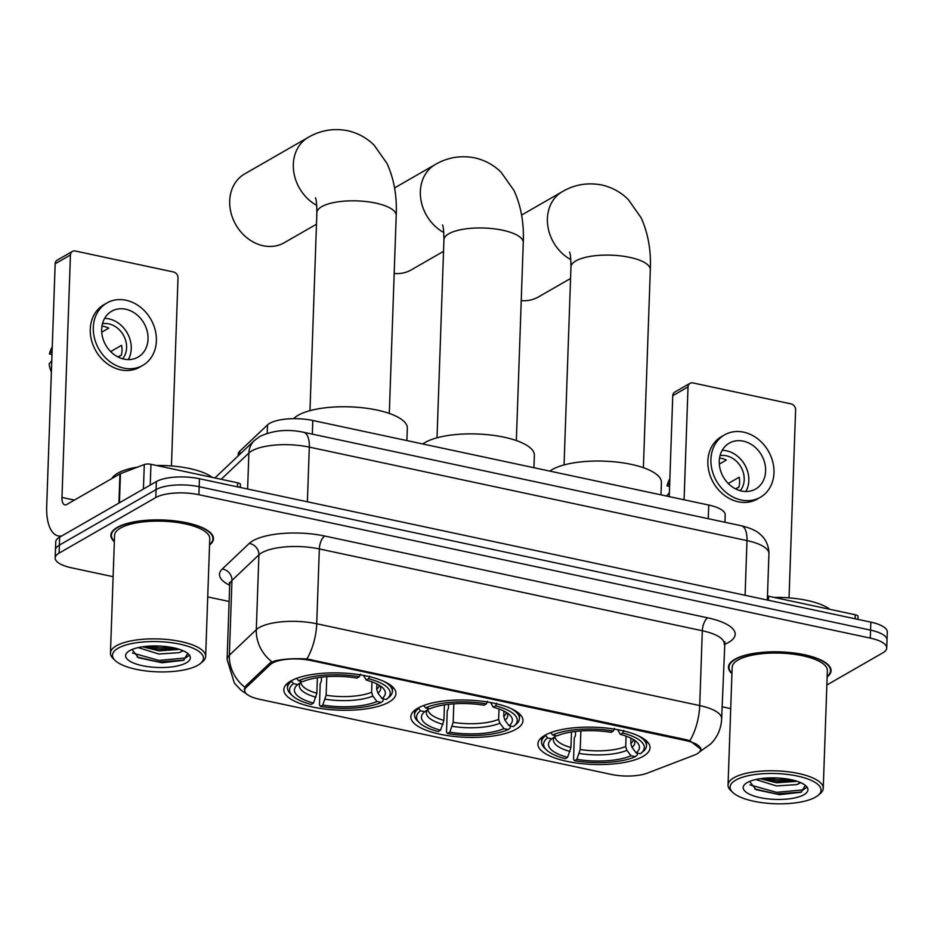 <?xml version="1.0" encoding="UTF-8"?>
<svg xmlns="http://www.w3.org/2000/svg" width="934" height="934" viewBox="0 0 934 934"><rect width="100%" height="100%" fill="white"/><g stroke="black" fill="none" stroke-linecap="round" stroke-linejoin="round"><path stroke-width="1.4" d="M417.767 708.206A56.098 18.633 -178 0 0 410.855 716.752A56.098 18.633 -178 0 0 452.675 736.296A56.098 18.633 -178 0 0 516.07 729.209A56.098 18.633 -178 0 0 522.982 720.663A56.098 18.633 -178 0 0 481.162 701.119A56.098 18.633 -178 0 0 417.767 708.206M544.814 735.35A56.098 18.633 -178 0 0 537.902 743.884A56.098 18.633 -178 0 0 579.722 763.428A56.098 18.633 -178 0 0 643.106 756.342A56.098 18.633 -178 0 0 650.029 747.807A56.098 18.633 -178 0 0 608.197 728.251A56.098 18.633 -178 0 0 544.814 735.35M290.731 681.073A56.098 18.633 -178 0 0 283.819 689.607A56.098 18.633 -178 0 0 325.639 709.163A56.098 18.633 -178 0 0 389.023 702.064A56.098 18.633 -178 0 0 395.934 693.53A56.098 18.633 -178 0 0 354.114 673.986A56.098 18.633 -178 0 0 290.731 681.073M238.1 455.944L238.158 454.344A31.756 10.543 2 0 1 239.851 451.122L267.486 424.935A31.756 10.543 2 0 1 269.716 423.312A31.756 10.543 2 0 1 312.808 420.487L708.743 505.049A31.756 10.543 2 0 1 725.204 514.938L724.947 522.269M272.378 663.105A28.58 9.492 -178 0 0 270.37 664.564L246.191 687.482A28.58 9.492 -178 0 0 244.673 690.378A28.58 9.492 -178 0 0 259.489 699.274L611.233 774.414A28.58 9.492 -178 0 0 647.25 773.154L694.324 755.116A28.58 9.492 -178 0 0 700.617 749.477A28.58 9.492 -178 0 0 685.801 740.58L311.162 660.56A28.58 9.492 -178 0 0 272.378 663.105M209.543 545.036A51.335 17.046 -178 0 0 213.466 538.801A51.335 17.046 -178 0 0 175.195 520.915A51.335 17.046 -178 0 0 117.194 527.406A51.335 17.046 -178 0 0 110.866 535.217A51.335 17.046 -178 0 0 114.345 541.708M827.139 676.952A51.335 17.046 -178 0 0 831.062 670.717A51.335 17.046 -178 0 0 792.791 652.831A51.335 17.046 -178 0 0 734.778 659.322A51.335 17.046 -178 0 0 728.45 667.145A51.335 17.046 -178 0 0 731.941 673.624M244.253 689.327L245.77 685.941L269.961 663.012L274.257 661.097C282.99 658.949 293.86 658.236 306.866 658.949L686.292 739.705L689.852 740.755L701.072 749.36M55.176 557.948L55.736 541.989A31.756 10.543 -178 0 1 59.648 537.155L156.375 481.57A31.756 10.543 -178 0 1 199.456 478.733L870.838 622.149A31.756 10.543 -178 0 1 887.3 632.026L887.02 640.012A31.756 10.543 -178 0 0 870.558 630.123L199.187 486.719A31.756 10.543 -178 0 0 156.095 489.556L59.367 545.141A31.756 10.543 -178 0 0 55.456 549.974A31.756 10.543 -178 0 1 59.367 545.141L156.095 489.556A31.756 10.543 -178 0 1 199.187 486.719L870.558 630.123A31.756 10.543 -178 0 1 887.02 640.012L886.74 647.998A31.756 10.543 -178 0 0 870.278 638.109L198.907 494.705A31.756 10.543 -178 0 0 155.815 497.53L59.099 553.115A31.756 10.543 -178 0 0 55.176 557.948A31.756 10.543 -178 0 0 71.638 567.837L113.119 576.698M826.859 684.996L882.828 652.831A31.756 10.543 -178 0 0 886.74 647.998M207.733 596.908L229.122 601.473M722.075 706.769L730.715 708.614M237.528 486.871L237.668 482.82L150.958 464.303L150.234 485.096M61.772 535.929A42.334 18.808 102.1 0 1 58.223 535.918A42.334 18.808 102.1 0 1 46.7 506.216L55.164 263.773A5.289 4.401 -119.9 0 1 57.161 260.177L72.443 251.398A5.289 4.401 60.1 0 0 70.435 254.994L61.971 497.448A10.589 4.705 -77.9 0 0 64.855 504.874A10.589 4.705 -77.9 0 0 66.711 504.5L119.937 473.912A5.289 1.763 2 0 1 120.451 473.666L144.291 464.537A5.289 1.763 2 0 1 150.958 464.303M171.447 465.949L178.009 277.97A5.289 4.401 60.1 0 0 173.549 271.992L75.245 251.001A5.289 4.401 60.1 0 0 72.443 251.398M237.668 482.82A5.289 1.763 2 0 1 240.412 484.477L240.307 487.466M125.728 309.224A26.456 22.019 60.1 0 0 111.671 311.232A26.456 22.019 60.1 0 0 102.577 337.337A26.456 22.019 60.1 0 0 123.977 359.111A26.456 22.019 60.1 0 0 138.034 357.115A26.456 22.019 60.1 0 0 147.128 330.998A26.456 22.019 60.1 0 0 125.728 309.224M128.297 359.602A26.456 22.019 60.1 0 0 108.928 318.879A26.456 22.019 60.1 0 0 104.608 318.401M122.623 358.784A21.167 17.618 60.1 0 0 124.899 338.306A21.167 17.618 60.1 0 0 108.753 323.864A21.167 17.618 60.1 0 0 102.471 323.701M101.958 326.176A21.167 17.618 -119.9 0 1 104.164 326.503A21.167 17.618 -119.9 0 1 108.788 328.126L101.724 332.177M106.92 302.966L103.872 304.729A35.982 29.946 60.1 0 0 91.509 340.245A35.982 29.946 60.1 0 0 120.614 369.852A35.982 29.946 60.1 0 0 139.726 367.132L142.785 365.369A35.982 29.946 60.1 0 0 155.149 329.854A35.982 29.946 60.1 0 0 126.032 300.246A35.982 29.946 60.1 0 0 106.92 302.966A35.982 29.946 60.1 0 0 94.556 338.482A35.982 29.946 60.1 0 0 123.662 368.089A35.982 29.946 60.1 0 0 142.785 365.369M117.929 356.94L121.28 355.177M51.382 372.047A27.518 22.895 60.1 0 1 49.093 363.945L51.779 360.793M52.257 346.958A27.518 22.895 60.1 0 0 49.444 353.963L52 354.511M52.129 350.81L49.444 353.963M118.163 357.057L121.257 355.282A21.167 17.618 -119.9 0 0 121.607 345.3L110.667 351.593M197.856 665.253A45.509 15.119 -178 0 0 200.366 663.549A45.509 15.119 -178 0 0 177.227 643.631A45.509 15.119 -178 0 0 118.104 648.219A45.509 15.119 -178 0 0 115.232 660.571A45.509 15.119 -178 0 0 154.495 671.709A45.509 15.119 -178 0 0 197.856 665.253M200.366 663.549L202.409 661.867A47.634 15.82 -178 0 0 205.655 656.404A47.634 15.82 -178 0 0 170.14 639.813A47.634 15.82 -178 0 0 116.33 645.826A47.634 15.82 -178 0 0 110.457 653.076A47.634 15.82 -178 0 0 113.306 658.75L115.232 660.571M205.655 656.404L209.765 538.673A47.634 15.82 -178 0 0 174.261 522.083A47.634 15.82 -178 0 0 120.439 528.095A47.634 15.82 -178 0 0 114.567 535.345L110.457 653.076M209.555 544.545A50.81 16.87 -178 0 0 212.94 538.79A50.81 16.87 -178 0 0 175.067 521.079A50.81 16.87 -178 0 0 117.649 527.5A50.81 16.87 -178 0 0 111.391 535.24A50.81 16.87 -178 0 0 114.357 541.218M212.252 477.402A52.923 17.583 -178 0 0 156.515 465.494M137.672 467.07A52.923 17.583 -178 0 0 117.684 473.234A52.923 17.583 -178 0 0 111.928 478.512M183.134 650.741L179.235 652.656L158.873 654.034L138.209 647.601M179.585 649.387L158.978 650.87L142.563 646.795M181.523 651.267A23.922 7.951 -178 0 0 182.037 650.286M129.604 650.683A32.386 10.753 -178 0 0 127.795 651.92A32.386 10.753 -178 0 0 144.326 666.07A32.386 10.753 -178 0 0 186.356 662.801A32.386 10.753 -178 0 0 188.435 654.034A32.386 10.753 -178 0 0 160.508 646.083A32.386 10.753 -178 0 0 129.604 650.683M131.998 649.515L138.524 657.746L161.886 662.766L183.566 660.326L187.757 653.438M188.668 655.761L185.481 657.98L158.885 660.42L132.43 652.994M173.899 647.857L159.329 647.741L148.529 646.153M184.091 660.104L158.838 661.996L137.181 657.057M178.172 648.955L159.282 649.328L143.953 646.608M316.778 205.41A39.695 33.029 -119.9 0 1 293.626 170.91A39.695 33.029 -119.9 0 1 308.325 137.333L244.696 173.899A39.695 33.029 60.1 0 0 231.06 213.069A39.695 33.029 60.1 0 0 263.166 245.735A39.695 33.029 60.1 0 0 284.24 242.735L316.486 224.207M383.232 698.83L383.162 700.815L381.224 702.415A50.378 16.73 -178 0 1 320.42 706.408L322.767 705.053A45.509 15.119 -178 0 0 376.939 701.492L372.853 696.064L371.604 692.246L371.977 681.855M326.783 676.683L326.129 695.235L322.767 705.053M313.497 703.069L311.139 704.423A50.378 16.73 -178 0 1 292.552 695.818A50.378 16.73 -178 0 1 293.439 683.653L297.724 684.575A45.509 15.119 -178 0 0 297.491 684.762A45.509 15.119 -178 0 0 313.497 703.069L316.859 693.25L317.397 677.722M406.885 440.579L407.317 428.204A58.212 19.334 -178 0 0 363.921 407.924A58.212 19.334 -178 0 0 298.144 415.28A58.212 19.334 -178 0 0 293.626 418.666M320.42 706.408L319.463 705.007L320.21 683.653L321.343 681.435L321.483 677.162M376.892 683.921L376.694 689.315L377.943 693.133L382.029 698.562L386.314 699.484A50.378 16.73 -178 0 0 386.793 699.111L388.836 697.429A52.502 17.442 -178 0 0 392.408 691.405A52.502 17.442 -178 0 0 383.687 681.295M293.439 683.653L291.642 681.26A52.502 17.442 -178 0 0 287.485 687.739A52.502 17.442 -178 0 0 290.626 693.997L292.552 695.818M291.642 681.26L291.665 680.559M386.793 699.111A50.378 16.73 -178 0 0 368.615 678.714L369.701 676.134M382.029 698.562A45.509 15.119 -178 0 0 382.636 687.739A45.509 15.119 -178 0 0 366.256 680.069L368.615 678.714M376.939 701.492L381.224 702.415M366.256 680.069L363.548 675.41M316.859 693.25A39.158 13.006 -178 0 1 301.017 682.194L297.724 684.575M296.895 678.271A52.502 17.442 -178 0 0 296.732 678.341L298.53 680.734A50.378 16.73 -178 0 1 359.333 676.73L360.431 674.15M359.333 676.73L356.986 678.084A45.509 15.119 -178 0 0 302.814 681.645L298.53 680.734M394.195 273.475A39.695 33.029 60.1 0 0 411.287 269.868L443.522 251.339M510.279 725.963L510.209 727.948L508.271 729.547A50.378 16.73 -178 0 1 447.456 733.54L449.814 732.186A45.509 15.119 -178 0 0 503.975 728.625L499.9 723.196L498.651 719.378L499.013 708.988M453.819 703.816L453.177 722.367L449.814 732.186M440.544 730.213L438.186 731.567A50.378 16.73 -178 0 1 419.588 722.951A50.378 16.73 -178 0 1 420.475 710.797L424.772 711.708A45.509 15.119 -178 0 0 424.538 711.895A45.509 15.119 -178 0 0 440.544 730.213L443.907 720.394L444.444 704.855M533.933 467.712L534.365 455.348A58.212 19.334 -178 0 0 490.969 435.057A58.212 19.334 -178 0 0 425.18 442.424A58.212 19.334 -178 0 0 422.787 443.977M447.456 733.54L446.51 732.139L447.246 710.786L448.378 708.567L448.53 704.306M503.928 711.066L503.741 716.448L504.99 720.277L509.065 725.706L513.361 726.617A50.378 16.73 -178 0 0 513.84 726.243L515.883 724.562A52.502 17.442 -178 0 0 519.456 718.55A52.502 17.442 -178 0 0 510.735 708.439M420.475 710.797L418.689 708.404A52.502 17.442 -178 0 0 414.521 714.884A52.502 17.442 -178 0 0 417.673 721.13L419.588 722.951M418.689 708.404L418.712 707.692M513.84 726.243A50.378 16.73 -178 0 0 495.65 705.847L496.748 703.267M509.065 725.706A45.509 15.119 -178 0 0 509.672 714.872A45.509 15.119 -178 0 0 493.292 707.201L495.65 705.847M503.975 728.625L508.271 729.547M493.292 707.201L490.595 702.543M443.907 720.394A39.158 13.006 -178 0 1 428.064 709.326L424.772 711.708M423.931 705.404A52.502 17.442 -178 0 0 423.779 705.474L425.565 707.867A50.378 16.73 -178 0 1 486.381 703.874L487.478 701.282M486.381 703.874L484.022 705.228A45.509 15.119 -178 0 0 429.862 708.789L425.565 707.867M521.23 300.608A39.695 33.029 60.1 0 0 538.334 297L570.569 278.472M637.315 753.096L637.245 755.081L635.307 756.68A50.378 16.73 -178 0 1 574.503 760.685L576.862 759.33A45.509 15.119 -178 0 0 631.022 755.769L626.936 750.341L625.698 746.511L626.06 736.12M580.866 730.948L580.212 749.512L576.862 759.33M567.58 757.346L565.233 758.7A50.378 16.73 -178 0 1 546.635 750.084A50.378 16.73 -178 0 1 547.522 737.93L551.807 738.852A45.509 15.119 -178 0 0 551.574 739.039A45.509 15.119 -178 0 0 567.58 757.346L570.943 747.527L571.491 731.999M660.98 494.845L661.412 482.481A58.212 19.334 -178 0 0 618.004 462.202A58.212 19.334 -178 0 0 552.227 469.557A58.212 19.334 -178 0 0 549.834 471.11M574.503 760.685L573.546 759.272L574.293 737.918L575.426 735.712L575.577 731.439M630.975 738.199L630.789 743.592L632.026 747.41L636.112 752.839L640.409 753.761A50.378 16.73 -178 0 0 640.876 753.376L642.919 751.695A52.502 17.442 -178 0 0 646.491 745.682A52.502 17.442 -178 0 0 637.77 735.572M547.522 737.93L545.725 735.537A52.502 17.442 -178 0 0 541.568 742.016A52.502 17.442 -178 0 0 544.709 748.274L546.635 750.084M545.725 735.537L545.748 734.824M640.876 753.376A50.378 16.73 -178 0 0 622.698 732.992L623.784 730.4M636.112 752.839A45.509 15.119 -178 0 0 636.719 742.005A45.509 15.119 -178 0 0 620.339 734.346L622.698 732.992M631.022 755.769L635.307 756.68M620.339 734.346L617.643 729.676M570.943 747.527A39.158 13.006 -178 0 1 555.1 736.471L551.807 738.852M550.978 732.536A52.502 17.442 -178 0 0 550.815 732.606L552.613 735A50.378 16.73 -178 0 1 613.416 731.007L614.514 728.427M613.416 731.007L611.069 732.361A45.509 15.119 -178 0 0 556.898 735.922L552.613 735M855.112 618.787L855.252 614.747L768.554 596.219L768.413 600.27M669.234 496.619L672.76 395.689A5.289 4.401 -119.9 0 1 674.757 392.093L690.028 383.314A5.289 4.401 60.1 0 0 688.031 386.909L684.085 499.783M789.032 597.865L795.605 409.898A5.289 4.401 60.1 0 0 791.133 403.908L692.841 382.917A5.289 4.401 60.1 0 0 690.028 383.314M767.468 596.044A5.289 1.763 2 0 1 768.554 596.219M855.252 614.747A5.289 1.763 2 0 1 857.996 616.393L857.891 619.382M743.312 441.152A26.456 22.019 60.1 0 0 729.256 443.148A26.456 22.019 60.1 0 0 720.172 469.265A26.456 22.019 60.1 0 0 741.573 491.027A26.456 22.019 60.1 0 0 755.629 489.031A26.456 22.019 60.1 0 0 764.712 462.914A26.456 22.019 60.1 0 0 743.312 441.152M745.881 491.517A26.456 22.019 60.1 0 0 726.512 450.795A26.456 22.019 60.1 0 0 722.204 450.316M740.218 490.7A21.167 17.618 60.1 0 0 742.495 470.234A21.167 17.618 60.1 0 0 726.337 455.792A21.167 17.618 60.1 0 0 720.056 455.617M719.542 458.092A21.167 17.618 -119.9 0 1 721.76 458.419A21.167 17.618 -119.9 0 1 726.372 460.042L719.32 464.105M724.515 434.894L721.457 436.645A35.982 29.946 60.1 0 0 709.093 472.16A35.982 29.946 60.1 0 0 738.21 501.768A35.982 29.946 60.1 0 0 757.322 499.048L760.369 497.285A35.982 29.946 60.1 0 0 772.733 461.781A35.982 29.946 60.1 0 0 743.627 432.162A35.982 29.946 60.1 0 0 724.515 434.894A35.982 29.946 60.1 0 0 712.152 470.397A35.982 29.946 60.1 0 0 741.257 500.017A35.982 29.946 60.1 0 0 760.369 497.285M735.525 488.856L738.876 487.093M666.713 496.082A27.518 22.895 60.1 0 1 666.689 495.861L669.374 492.708M669.853 478.873A27.518 22.895 60.1 0 0 667.039 485.89L669.585 486.427M669.725 482.726L667.039 485.89M735.759 488.972L738.852 487.198A21.167 17.618 -119.9 0 0 739.191 477.227L728.263 483.508M815.452 797.169A45.509 15.119 -178 0 0 817.962 795.464A45.509 15.119 -178 0 0 794.822 775.547A45.509 15.119 -178 0 0 735.7 780.135A45.509 15.119 -178 0 0 732.816 792.487A45.509 15.119 -178 0 0 772.079 803.625A45.509 15.119 -178 0 0 815.452 797.169M817.962 795.464L820.005 793.783A47.634 15.82 -178 0 0 823.251 788.319A47.634 15.82 -178 0 0 787.736 771.729A47.634 15.82 -178 0 0 733.914 777.753A47.634 15.82 -178 0 0 728.041 785.004A47.634 15.82 -178 0 0 730.902 790.678L732.816 792.487M823.251 788.319L827.361 670.589A47.634 15.82 -178 0 0 791.845 653.998A47.634 15.82 -178 0 0 738.023 660.023A47.634 15.82 -178 0 0 732.163 667.273L728.041 785.004M827.15 676.461A50.81 16.87 -178 0 0 830.536 670.705A50.81 16.87 -178 0 0 792.651 653.006A50.81 16.87 -178 0 0 735.245 659.427A50.81 16.87 -178 0 0 728.987 667.156A50.81 16.87 -178 0 0 731.952 673.134M829.847 609.318A52.923 17.583 -178 0 0 774.111 597.41M800.73 782.657L796.83 784.583L776.469 785.949L755.793 779.516M797.181 781.314L776.574 782.785L760.159 778.711M799.119 783.182A23.922 7.951 -178 0 0 799.632 782.202M747.2 782.599A32.386 10.753 -178 0 0 745.39 783.836A32.386 10.753 -178 0 0 761.922 797.986A32.386 10.753 -178 0 0 803.952 794.717A32.386 10.753 -178 0 0 806.03 785.949A32.386 10.753 -178 0 0 778.104 778.01A32.386 10.753 -178 0 0 747.2 782.599M749.582 781.431L756.12 789.674L779.481 794.682L801.15 792.242L805.353 785.354M806.252 787.689L803.065 789.895L776.481 792.336L750.025 784.91M791.483 779.773L776.925 779.668L766.125 778.069M801.687 792.02L776.423 793.923L754.777 788.973M795.768 780.871L776.866 781.244L761.549 778.524M267.194 433.306L267.486 424.935M270.37 664.564L270.44 662.615M246.191 687.482L246.261 685.486M685.801 740.58L685.836 739.6M311.162 660.56L311.197 659.579M312.33 434.123L312.808 420.487M239.734 454.403L239.851 451.122M708.264 518.697L708.743 505.049M229.694 585.268A52.923 17.583 2 0 1 222.292 568.993L249.238 543.448A52.923 17.583 2 0 1 324.775 536.034L707.762 617.841A10.589 4.705 -77.9 0 0 702.321 630.742L319.335 548.935A42.334 14.068 -178 0 0 261.882 552.718A42.334 14.068 -178 0 0 258.905 554.866L231.959 580.411A42.334 14.068 -178 0 0 229.706 584.707L229.239 582.582M707.762 617.841A52.923 17.583 2 0 1 728.672 642.37A52.923 17.583 2 0 1 724.247 644.483M724.27 643.923A42.334 14.068 -178 0 0 702.321 630.742L699.706 705.567A42.334 14.068 2 0 1 721.655 718.748L724.889 641.833M246.634 694.02L240.972 690.121L234.399 683.174L227.102 659.532A42.334 14.068 2 0 1 229.344 655.236L256.301 629.691A42.334 14.068 2 0 1 259.267 627.543A42.334 14.068 2 0 1 316.719 623.76A37.045 16.462 102.1 0 1 306.866 658.949M271.934 661.832A37.045 33.215 46.5 0 1 256.301 629.691L258.905 554.866A10.589 9.492 -133.5 0 0 249.238 543.448M689.852 740.755A37.045 16.462 -77.9 0 0 699.706 705.567L316.719 623.76L319.335 548.935A10.589 4.705 -77.9 0 1 324.775 536.034M222.292 568.993A10.589 9.492 -133.5 0 1 231.959 580.411L229.344 655.236A37.045 33.215 46.5 0 0 244.813 687.237M870.278 638.109L870.838 622.149M198.907 494.705L199.456 478.733M155.815 497.53L156.375 481.57M59.099 553.115L59.648 537.155M745.087 595.285L746.99 540.599A21.167 9.41 -77.9 0 0 741.234 525.737C750.574 528.06 756.96 530.979 760.381 534.505C762.821 536.478 768.787 542.456 768.939 553.769A42.334 14.068 -178 0 0 746.99 540.599L309.306 447.106A42.334 14.068 -178 0 0 251.841 450.877A42.334 14.068 -178 0 0 248.876 453.037L247.615 489.019M307.391 501.791L309.306 447.106A21.167 9.41 -77.9 0 0 303.538 432.255L741.234 525.737M214.878 477.963L254.34 440.556A21.167 18.984 46.5 0 0 248.876 453.037L221.16 479.294M74.37 500.087L61.971 497.448M118.922 503.087L119.937 473.912M70.435 254.994L55.164 263.773M120.451 473.666L119.435 502.796M143.427 489.007L144.291 464.537M315.435 197.798C316.299 199.105 316.778 204.056 316.883 212.672A39.695 13.181 2 0 1 321.775 206.636A39.695 13.181 2 0 1 375.643 203.087A39.695 13.181 2 0 1 396.214 215.45L389.303 413.423M326.129 695.235A39.158 13.006 -178 0 0 371.604 692.246M377.943 693.133A40.711 13.52 -178 0 0 379.951 685.661M325.254 699.192A40.711 13.52 -178 0 0 372.853 696.064M301.624 681.388A40.711 13.52 -178 0 0 315.984 697.208M376.694 689.315A39.158 13.006 -178 0 0 379.274 685.229M442.483 224.942C443.346 226.238 443.825 231.2 443.93 239.816A39.695 13.181 2 0 1 448.822 233.769A39.695 13.181 2 0 1 502.679 230.231A39.695 13.181 2 0 1 523.262 242.583L516.35 440.568M443.813 232.543A39.695 33.029 -119.9 0 1 420.662 198.055A39.695 33.029 -119.9 0 1 435.361 164.477L394.545 187.932M453.177 722.367A39.158 13.006 -178 0 0 498.651 719.378M504.99 720.277A40.711 13.52 -178 0 0 506.999 712.794M452.301 726.325A40.711 13.52 -178 0 0 499.9 723.196M428.659 708.532A40.711 13.52 -178 0 0 443.031 724.352M503.741 716.448A39.158 13.006 -178 0 0 506.31 712.373M569.53 252.075C570.382 253.371 570.861 258.333 570.966 266.949A39.695 13.181 2 0 1 575.858 260.901A39.695 13.181 2 0 1 629.726 257.364A39.695 13.181 2 0 1 650.309 269.716L643.386 467.701M570.861 259.675A39.695 33.029 -119.9 0 1 547.709 225.187A39.695 33.029 -119.9 0 1 562.408 191.61L521.581 215.065M580.212 749.512A39.158 13.006 -178 0 0 625.698 746.511M632.026 747.41A40.711 13.52 -178 0 0 634.034 739.926M579.337 753.469A40.711 13.52 -178 0 0 626.936 750.341M555.707 735.665A40.711 13.52 -178 0 0 570.067 751.485M630.789 743.592A39.158 13.006 -178 0 0 633.357 739.506M688.031 386.909L672.76 395.689M244.673 690.378L244.778 687.296M700.617 749.477L700.675 747.784M699.578 751.882L711.007 743.709L713.833 740.44C718.701 734.042 721.305 726.815 721.655 718.748M227.102 659.532L229.706 584.707M254.34 440.556L259.839 436.493C272.95 430.305 287.52 428.893 303.538 432.255M768.939 553.769L767.328 600.037M60.827 536.478L58.223 535.918M213.022 536.349L212.94 538.79M111.473 532.8L111.391 535.24M396.214 215.45C397.09 196.187 394.008 178.838 386.991 163.415L374.114 145.155C366.7 137.835 357.85 133.013 347.565 130.69C333.543 128.063 320.455 130.281 308.325 137.333M392.572 686.84L392.408 691.405M287.637 683.174L287.485 687.739M309.971 410.656L316.883 212.672M523.262 242.583C524.126 223.319 521.055 205.97 514.027 190.548L501.149 172.3C493.747 164.968 484.898 160.158 474.612 157.834C460.579 155.196 447.503 157.414 435.361 164.477M519.619 713.973L519.456 718.55M414.684 710.307L414.521 714.884M437.019 437.789L443.93 239.816M650.309 269.716C651.173 250.452 648.091 233.115 641.074 217.692L628.197 199.432C620.783 192.112 611.933 187.29 601.648 184.967C587.626 182.328 574.538 184.547 562.408 191.61M646.655 741.117L646.491 745.682M541.72 737.451L541.568 742.016M564.054 464.934L570.966 266.949M830.618 668.265L830.536 670.705M729.069 664.716L728.987 667.156"/></g></svg>
